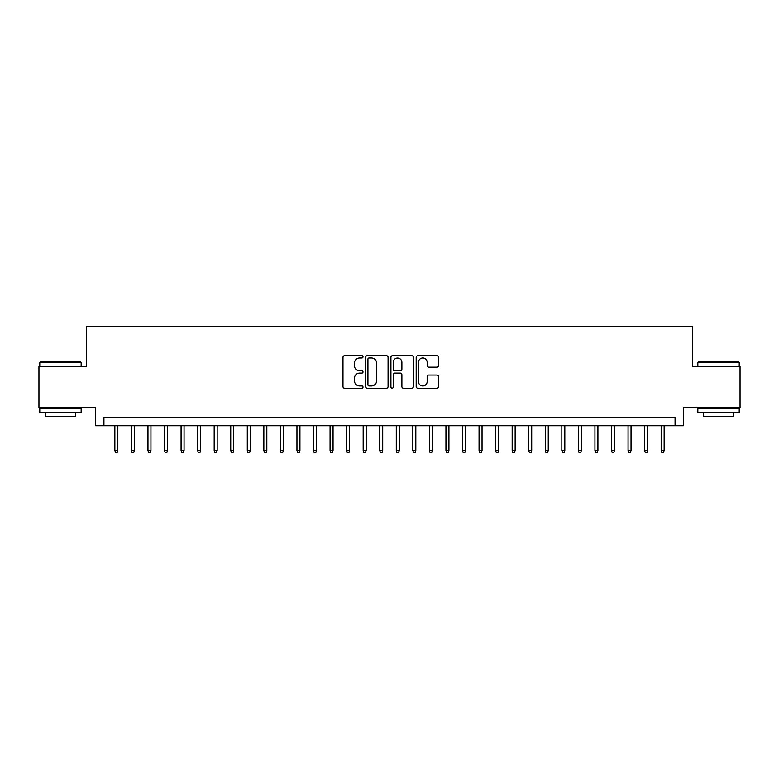 <?xml version="1.0" encoding="UTF-8"?>
<svg xmlns="http://www.w3.org/2000/svg" width="779" height="779" viewBox="0 0 779 779"><rect width="100%" height="100%" fill="white"/><g stroke="black" fill="none" stroke-linecap="round" stroke-linejoin="round"><path stroke-width="1.17" d="M363.014 356.84A1.139 1.139 0 0 0 361.875 355.701L344.61 355.701A1.626 1.626 0 0 0 342.984 357.327L342.984 386.579A1.626 1.626 0 0 0 344.61 388.205L361.875 388.205A1.139 1.139 0 0 0 363.014 387.066A1.139 1.139 0 0 0 361.875 385.926L359.645 385.926A5.2 5.2 0 0 1 354.445 380.727L354.445 378.292A5.2 5.2 0 0 1 359.645 373.092L361.875 373.092A1.139 1.139 0 0 0 363.014 371.953A1.139 1.139 0 0 0 361.875 370.814L359.645 370.814A5.2 5.2 0 0 1 354.445 365.614L354.445 363.18A5.2 5.2 0 0 1 359.645 357.98L361.875 357.98A1.139 1.139 0 0 0 363.014 356.84M436.99 367.162A1.626 1.626 0 0 0 438.616 365.536L438.616 357.327A1.626 1.626 0 0 0 436.99 355.701L417.817 355.701A1.626 1.626 0 0 0 416.19 357.327L416.19 386.579A1.626 1.626 0 0 0 417.817 388.205L436.99 388.205A1.626 1.626 0 0 0 438.616 386.579L438.616 376.666A1.626 1.626 0 0 0 436.99 375.04L428.781 375.04A1.626 1.626 0 0 0 427.155 376.666L427.155 381.583A4.343 4.343 0 0 1 422.812 385.926A4.343 4.343 0 0 1 418.469 381.583L418.469 362.323A4.343 4.343 0 0 1 422.812 357.98A4.343 4.343 0 0 1 427.155 362.323L427.155 365.536A1.626 1.626 0 0 0 428.781 367.162L436.99 367.162M675.072 425.753L683.349 425.753L683.349 407.544L740.05 407.544L740.05 366.159L692.453 366.159L692.453 326.43L86.547 326.43L86.547 366.159L38.95 366.159L38.95 407.544L95.651 407.544L95.651 425.753L675.072 425.753L675.072 417.476L103.928 417.476L103.928 425.753M388.078 357.327A1.626 1.626 0 0 0 386.452 355.701L367.279 355.701A1.626 1.626 0 0 0 365.653 357.327L365.653 386.579A1.626 1.626 0 0 0 367.279 388.205L386.452 388.205A1.626 1.626 0 0 0 388.078 386.579L388.078 357.327M392.548 355.701L411.721 355.701A1.626 1.626 0 0 1 413.347 357.327L413.347 386.579A1.626 1.626 0 0 1 411.721 388.205L403.512 388.205A1.626 1.626 0 0 1 401.886 386.579L401.886 374.718A1.626 1.626 0 0 0 400.27 373.092L394.826 373.092A1.626 1.626 0 0 0 393.2 374.718L393.2 387.066A1.139 1.139 0 0 1 392.061 388.205A1.139 1.139 0 0 1 390.922 387.066L390.922 357.327A1.626 1.626 0 0 1 392.548 355.701M369.071 357.98A1.139 1.139 0 0 0 367.931 359.119L367.931 384.787A1.139 1.139 0 0 0 369.071 385.926L371.417 385.926A5.2 5.2 0 0 0 376.617 380.727L376.617 363.18A5.2 5.2 0 0 0 371.417 357.98L369.071 357.98M401.886 362.401A4.343 4.343 0 0 0 397.543 358.058A4.343 4.343 0 0 0 393.2 362.401L393.2 369.188A1.626 1.626 0 0 0 394.826 370.814L400.27 370.814A1.626 1.626 0 0 0 401.886 369.188L401.886 362.401M117.833 450.418L117.171 452.57L115.516 452.57L114.854 450.418L117.833 450.418L117.833 425.753M114.854 450.418L114.854 425.753M40.274 362.021L80.665 362.021L81.162 362.517L39.778 362.517L40.274 362.021M60.47 412.51L39.778 412.51L39.778 408.371L81.162 408.371L81.162 412.51L60.47 412.51M75.368 412.51L75.368 416.317L45.572 416.317L45.572 412.51M698.335 362.021L738.726 362.021L739.222 362.517L697.838 362.517L698.335 362.021M718.53 412.51L697.838 412.51L697.838 408.371L739.222 408.371L739.222 412.51L718.53 412.51M733.429 412.51L733.429 416.317L703.632 416.317L703.632 412.51M134.387 450.418L133.725 452.57L132.07 452.57L131.408 450.418L134.387 450.418L134.387 425.753M131.408 450.418L131.408 425.753M150.941 450.418L150.279 452.57L148.623 452.57L147.961 450.418L150.941 450.418L150.941 425.753M147.961 450.418L147.961 425.753M167.495 450.418L166.833 452.57L165.177 452.57L164.515 450.418L167.495 450.418L167.495 425.753M164.515 450.418L164.515 425.753M184.058 450.418L183.396 452.57L181.741 452.57L181.079 450.418L184.058 450.418L184.058 425.753M181.079 450.418L181.079 425.753M200.612 450.418L199.95 452.57L198.294 452.57L197.632 450.418L200.612 450.418L200.612 425.753M197.632 450.418L197.632 425.753M217.166 450.418L216.504 452.57L214.848 452.57L214.186 450.418L217.166 450.418L217.166 425.753M214.186 450.418L214.186 425.753M233.719 450.418L233.057 452.57L231.402 452.57L230.74 450.418L233.719 450.418L233.719 425.753M230.74 450.418L230.74 425.753M250.273 450.418L249.611 452.57L247.956 452.57L247.294 450.418L250.273 450.418L250.273 425.753M247.294 450.418L247.294 425.753M266.827 450.418L266.165 452.57L264.509 452.57L263.847 450.418L266.827 450.418L266.827 425.753M263.847 450.418L263.847 425.753M283.381 450.418L282.719 452.57L281.063 452.57L280.401 450.418L283.381 450.418L283.381 425.753M280.401 450.418L280.401 425.753M299.934 450.418L299.272 452.57L297.617 452.57L296.955 450.418L299.934 450.418L299.934 425.753M296.955 450.418L296.955 425.753M316.488 450.418L315.826 452.57L314.171 452.57L313.509 450.418L316.488 450.418L316.488 425.753M313.509 450.418L313.509 425.753M333.052 450.418L332.39 452.57L330.734 452.57L330.072 450.418L333.052 450.418L333.052 425.753M330.072 450.418L330.072 425.753M349.605 450.418L348.943 452.57L347.288 452.57L346.626 450.418L349.605 450.418L349.605 425.753M346.626 450.418L346.626 425.753M366.159 450.418L365.497 452.57L363.842 452.57L363.18 450.418L366.159 450.418L366.159 425.753M363.18 450.418L363.18 425.753M382.713 450.418L382.051 452.57L380.395 452.57L379.733 450.418L382.713 450.418L382.713 425.753M379.733 450.418L379.733 425.753M399.267 450.418L398.605 452.57L396.949 452.57L396.287 450.418L399.267 450.418L399.267 425.753M396.287 450.418L396.287 425.753M415.82 450.418L415.158 452.57L413.503 452.57L412.841 450.418L415.82 450.418L415.82 425.753M412.841 450.418L412.841 425.753M432.374 450.418L431.712 452.57L430.057 452.57L429.395 450.418L432.374 450.418L432.374 425.753M429.395 450.418L429.395 425.753M448.928 450.418L448.266 452.57L446.61 452.57L445.948 450.418L448.928 450.418L448.928 425.753M445.948 450.418L445.948 425.753M465.491 450.418L464.829 452.57L463.174 452.57L462.512 450.418L465.491 450.418L465.491 425.753M462.512 450.418L462.512 425.753M482.045 450.418L481.383 452.57L479.728 452.57L479.066 450.418L482.045 450.418L482.045 425.753M479.066 450.418L479.066 425.753M498.599 450.418L497.937 452.57L496.281 452.57L495.619 450.418L498.599 450.418L498.599 425.753M495.619 450.418L495.619 425.753M515.153 450.418L514.491 452.57L512.835 452.57L512.173 450.418L515.153 450.418L515.153 425.753M512.173 450.418L512.173 425.753M531.706 450.418L531.044 452.57L529.389 452.57L528.727 450.418L531.706 450.418L531.706 425.753M528.727 450.418L528.727 425.753M548.26 450.418L547.598 452.57L545.943 452.57L545.281 450.418L548.26 450.418L548.26 425.753M545.281 450.418L545.281 425.753M564.814 450.418L564.152 452.57L562.496 452.57L561.834 450.418L564.814 450.418L564.814 425.753M561.834 450.418L561.834 425.753M581.368 450.418L580.706 452.57L579.05 452.57L578.388 450.418L581.368 450.418L581.368 425.753M578.388 450.418L578.388 425.753M597.921 450.418L597.259 452.57L595.604 452.57L594.942 450.418L597.921 450.418L597.921 425.753M594.942 450.418L594.942 425.753M614.485 450.418L613.823 452.57L612.167 452.57L611.505 450.418L614.485 450.418L614.485 425.753M611.505 450.418L611.505 425.753M631.039 450.418L630.377 452.57L628.721 452.57L628.059 450.418L631.039 450.418L631.039 425.753M628.059 450.418L628.059 425.753M647.592 450.418L646.93 452.57L645.275 452.57L644.613 450.418L647.592 450.418L647.592 425.753M644.613 450.418L644.613 425.753M664.146 450.418L663.484 452.57L661.829 452.57L661.167 450.418L664.146 450.418L664.146 425.753M661.167 450.418L661.167 425.753M39.778 366.159L39.778 362.517M49.213 408.371L49.213 407.544M71.726 408.371L71.726 407.544M81.162 366.159L81.162 362.517M697.838 366.159L697.838 362.517M707.274 408.371L707.274 407.544M729.787 408.371L729.787 407.544M739.222 366.159L739.222 362.517"/></g></svg>
